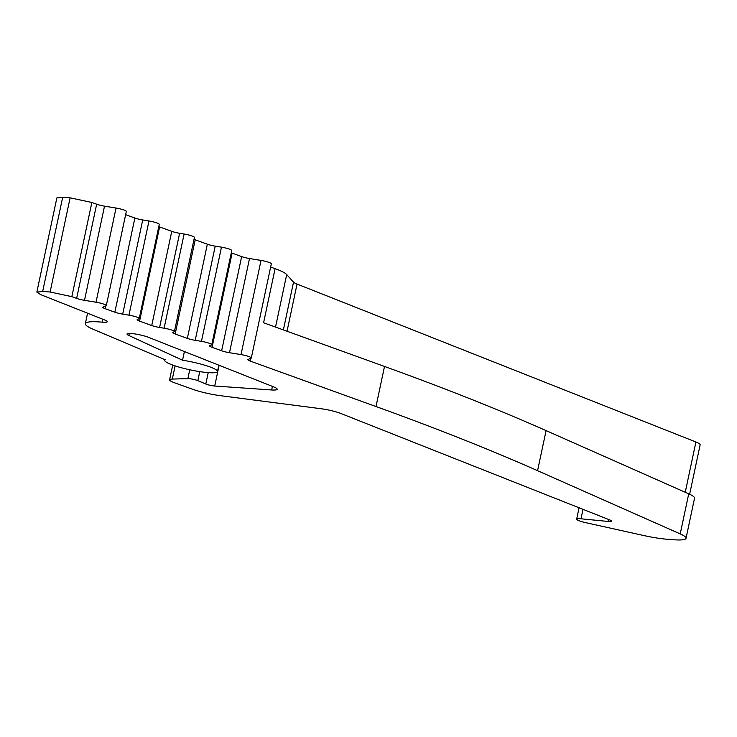 <?xml version="1.0" encoding="UTF-8"?>
<svg xmlns="http://www.w3.org/2000/svg" width="737" height="737" viewBox="0 0 737 737"><rect width="100%" height="100%" fill="white"/><g stroke="black" fill="none" stroke-linecap="round" stroke-linejoin="round"><path stroke-width="1.11" d="M250.875 358.302L250.276 361.112L375.99 406.529A1243.393 187.18 12 0 1 537.568 470.685L680.214 533.91A35.431 5.334 12 0 1 686.027 538.314A35.431 5.334 12 0 1 673.581 539.742L667.344 539.263A33.156 4.993 12 0 1 643.631 535.504L585.887 522.699A10.364 1.557 12 0 1 576.666 519.152A10.364 1.557 12 0 1 581.005 518.793L608.099 521.455A8.291 1.244 12 0 0 611.581 521.17A8.291 1.244 12 0 0 609.702 519.917L340.853 413.485A16.582 2.497 12 0 0 321.203 408.749L220.28 395.658A24.865 3.74 12 0 1 192.679 389.274L174.614 382.816A16.582 2.497 12 0 1 169.593 379.841A16.582 2.497 12 0 1 172.311 379.076L187.871 378.634A6.218 0.94 12 0 1 197.838 380.661L205.798 384.014L208.221 372.627M105.879 305.929L105.28 308.739A8.291 1.244 12 0 1 102.839 307.283A8.291 1.244 12 0 1 103.088 307.053L106.054 305.855A8.291 1.244 12 0 0 106.303 305.625A8.291 1.244 12 0 0 96.013 302.225L84.497 300.337L104.516 206.157A8.291 1.244 12 0 1 96.658 204.204L91.858 202.472L71.839 296.661L50.107 292.009L42.672 291.447L36.85 292.11L40.609 294.607L104.414 319.867A12.437 1.87 12 0 1 107.234 321.737A12.437 1.87 12 0 1 102.185 322.18L102.811 319.232M205.798 384.014A6.218 0.94 12 0 0 214.716 386.022L271.658 389.965A16.582 2.497 12 0 0 277.158 389.274A16.582 2.497 12 0 0 273.409 386.778L148.533 337.334A12.437 1.87 12 0 0 135.221 333.99A12.437 1.87 12 0 0 127.022 334.036A12.437 1.87 12 0 0 128.846 335.482L182.546 360.227A26.937 4.054 12 0 1 217.489 371.522A26.937 4.054 12 0 1 199.727 371.623A26.937 4.054 12 0 1 164.784 360.319A26.937 4.054 12 0 1 165.245 359.767L93.092 329.227A41.447 6.237 12 0 1 85.345 323.663A41.447 6.237 12 0 1 102.185 322.18M250.276 361.112A8.291 1.244 12 0 1 247.835 359.656A8.291 1.244 12 0 1 248.083 359.435L251.05 358.228A8.291 1.244 12 0 0 251.299 358.007L271.327 263.818A8.291 1.244 12 0 0 261.027 260.419L249.511 258.53A8.291 1.244 12 0 1 241.653 256.587L232.091 253.132A8.291 1.244 12 0 1 231.289 252.819M249.511 258.53L229.493 352.719L241.008 354.598A8.291 1.244 12 0 1 251.299 358.007M229.493 352.719A8.291 1.244 12 0 1 221.634 350.766L241.653 256.587M232.091 253.132L212.072 347.32L221.634 350.766M212.072 347.32A8.291 1.244 12 0 1 209.64 345.856A8.291 1.244 12 0 1 209.888 345.635L211.501 344.98A8.291 1.244 12 0 0 211.749 344.759L231.768 250.571A8.291 1.244 12 0 0 221.469 247.162L215.213 246.14A8.291 1.244 12 0 1 207.355 244.196L195.194 239.801A8.291 1.244 12 0 1 194.015 239.332M215.213 246.14L195.194 340.328L201.45 341.351A8.291 1.244 12 0 1 211.749 344.759M195.194 340.328A8.291 1.244 12 0 1 187.336 338.384L207.355 244.196M195.194 239.801L175.176 333.99L187.336 338.384M175.176 333.99A8.291 1.244 12 0 1 172.744 332.525A8.291 1.244 12 0 1 172.992 332.304L174.153 331.834A8.291 1.244 12 0 0 174.402 331.613L194.421 237.425A8.291 1.244 12 0 0 184.121 234.016L179.616 233.279A8.291 1.244 12 0 1 171.758 231.335L159.597 226.941A8.291 1.244 12 0 1 158.787 226.627M179.616 233.279L159.597 327.468L164.102 328.205A8.291 1.244 12 0 1 174.402 331.613M159.597 327.468A8.291 1.244 12 0 1 151.739 325.524L171.758 231.335M159.597 226.941L139.579 321.129L151.739 325.524M139.579 321.129A8.291 1.244 12 0 1 137.137 319.665A8.291 1.244 12 0 1 137.386 319.443L138.998 318.789A8.291 1.244 12 0 0 139.247 318.568L159.266 224.38A8.291 1.244 12 0 0 148.975 220.98L142.72 219.958A8.291 1.244 12 0 1 134.862 218.005L125.64 214.679M142.72 219.958L122.701 314.137L128.957 315.16A8.291 1.244 12 0 1 139.247 318.568M122.701 314.137A8.291 1.244 12 0 1 114.843 312.193L134.862 218.005M105.28 308.739L114.843 312.193M84.497 300.337A8.291 1.244 12 0 1 76.639 298.393L96.658 204.204M71.839 296.661L76.639 298.393M104.516 206.157L116.031 208.037A8.291 1.244 12 0 1 126.322 211.445L106.303 305.625M689.639 494.241L700.15 444.807A18.655 2.81 12 0 0 695.921 441.997L297.057 284.077A16.582 2.497 12 0 1 293.529 282.151L286.693 274.542A41.447 6.237 12 0 0 275.094 268.664L270.636 267.052M91.858 202.472L70.126 197.829L62.691 197.258L56.869 197.931L36.85 292.11M182.546 360.227L184.397 351.54M275.094 268.664L263.588 322.769L384.511 366.455A1243.393 187.18 12 0 1 546.089 430.601L688.736 493.827A35.431 5.334 12 0 1 694.54 498.23L686.027 538.314M70.126 197.829L50.107 292.009M62.691 197.258L42.672 291.447M128.846 335.482L129.279 333.456M271.658 389.965L272.423 386.391M214.716 386.022L219.119 365.285M197.838 380.661L199.755 371.632M187.871 378.634L189.75 369.771M172.311 379.076L175.111 365.884M608.099 521.455L608.522 519.456M581.005 518.793L583.013 509.359M680.214 533.91L688.736 493.827M537.568 470.685L546.089 430.601M375.99 406.529L384.511 366.455M241.008 354.598L261.027 260.419M201.45 341.351L221.469 247.162M164.102 328.205L184.121 234.016M128.957 315.16L148.975 220.98M96.013 302.225L116.031 208.037M275.527 327.081L286.693 274.542M293.529 282.151L283.377 329.918M287.034 331.235L297.057 284.077M695.921 441.997L685.235 492.279M85.345 323.663L87.565 313.197M164.784 360.319L164.931 359.638M217.489 371.522L218.843 365.174M169.593 379.841L172.734 365.073M576.666 519.152L579.079 507.802"/></g></svg>

